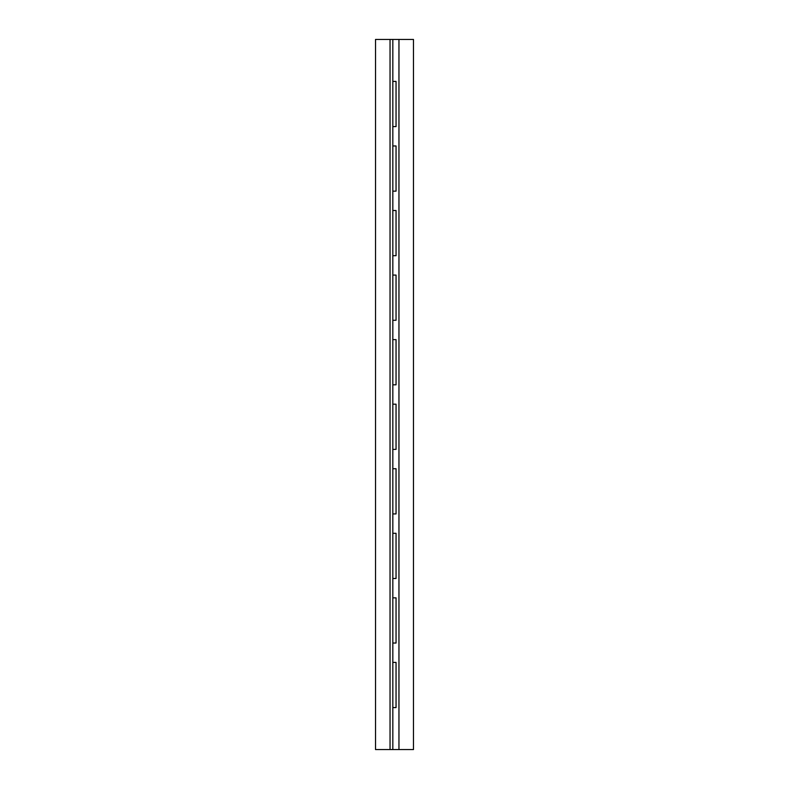 <?xml version="1.0" encoding="UTF-8"?>
<svg xmlns="http://www.w3.org/2000/svg" width="789" height="789" viewBox="0 0 789 789"><rect width="100%" height="100%" fill="white"/><g stroke="black" fill="none" stroke-linecap="round" stroke-linejoin="round"><path stroke-width="1.18" d="M413.475 749.55L398.958 749.55L413.475 749.55L413.475 39.45L398.958 39.45L398.958 749.55L390.042 749.55L390.042 39.45L413.475 39.45L413.475 749.55M392.823 662.405L392.823 643.035L392.823 662.405L396.048 662.405L396.048 707.585L392.823 707.585L392.823 749.55L398.958 749.55L398.958 39.45L392.823 39.45L392.823 81.415L392.823 39.45L390.042 39.45L390.042 749.55L375.525 749.55L392.823 749.55L392.823 662.405L392.823 707.585L396.048 707.585L396.048 662.405L392.823 662.405M392.823 597.845L392.823 578.485L392.823 597.845L396.048 597.845L396.048 643.035L392.823 643.035L392.823 597.845L392.823 643.035L396.048 643.035L396.048 597.845L392.823 597.845M392.823 533.295L392.823 513.925L392.823 533.295L396.048 533.295L396.048 578.485L392.823 578.485L392.823 533.295L392.823 578.485L396.048 578.485L396.048 533.295L392.823 533.295M392.823 468.735L392.823 449.375L392.823 468.735L396.048 468.735L396.048 513.925L392.823 513.925L392.823 468.735L392.823 513.925L396.048 513.925L396.048 468.735L392.823 468.735M392.823 404.185L392.823 384.815L392.823 404.185L396.048 404.185L396.048 449.375L392.823 449.375L392.823 404.185L392.823 449.375L396.048 449.375L396.048 404.185L392.823 404.185M392.823 339.625L392.823 320.265L392.823 339.625L396.048 339.625L396.048 384.815L392.823 384.815L392.823 339.625L392.823 384.815L396.048 384.815L396.048 339.625L392.823 339.625M392.823 275.075L392.823 255.705L392.823 275.075L396.048 275.075L396.048 320.265L392.823 320.265L392.823 275.075L392.823 320.265L396.048 320.265L396.048 275.075L392.823 275.075M392.823 210.515L392.823 191.155L392.823 210.515L396.048 210.515L396.048 255.705L392.823 255.705L392.823 210.515L392.823 255.705L396.048 255.705L396.048 210.515L392.823 210.515M392.823 145.965L392.823 126.595L392.823 145.965L396.048 145.965L396.048 191.155L392.823 191.155L392.823 145.965L392.823 191.155L396.048 191.155L396.048 145.965L392.823 145.965M392.823 81.415L396.048 81.415L396.048 126.595L392.823 126.595L392.823 81.415L392.823 126.595L396.048 126.595L396.048 81.415L392.823 81.415M375.525 39.45L390.042 39.45L375.525 39.45L375.525 749.55L375.525 39.45"/></g></svg>
